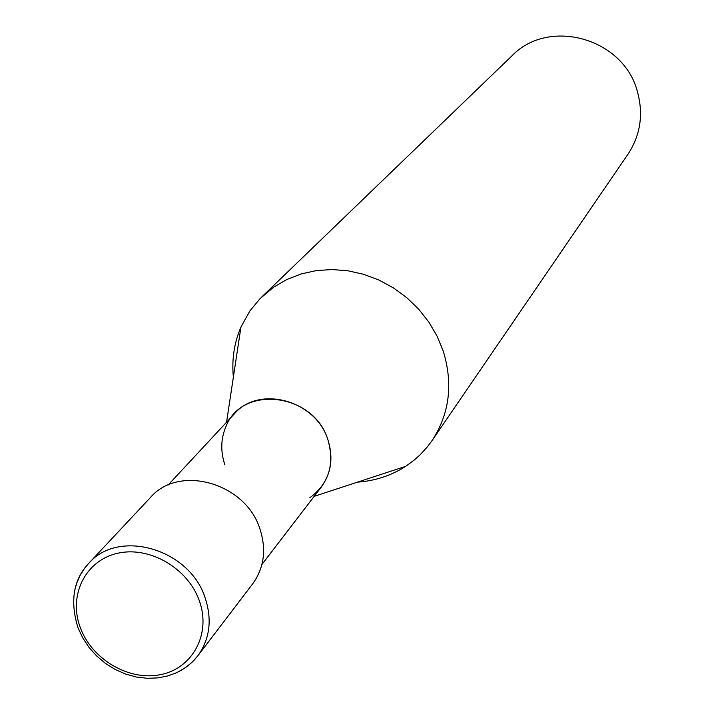 <?xml version="1.0" encoding="UTF-8"?>
<svg xmlns="http://www.w3.org/2000/svg" width="714" height="714" viewBox="0 0 714 714"><rect width="100%" height="100%" fill="white"/><g stroke="black" fill="none" stroke-linecap="round" stroke-linejoin="round"><path stroke-width="1.07" d="M261.949 296.756L511.858 55.924C548.539 17.404 623.224 37.958 637.281 91.16C643.653 113.945 640.565 134.946 628.017 154.153L432.041 440.592C449.481 413.87 453.247 384.141 443.34 351.395L437.2 336.383L428.944 322.228L418.743 309.242L406.828 297.711L393.459 287.912L378.947 280.04L363.604 274.283L347.772 270.758L331.814 269.535L316.079 270.633L300.915 274.015L286.635 279.593L273.56 287.233L260.066 298.622L249.945 310.858L240.948 327.048C234.192 342.845 231.666 359.561 233.362 377.179M357.491 482.146C375.145 480.888 391.21 475.622 405.668 466.34L414.218 460.075L420.127 454.773L427.275 446.964L432.041 440.592M224.91 464.876C220.439 451.623 220.751 438.931 225.856 426.802C241.841 384.114 314.267 393.012 327.985 439.994C334.848 464.43 328.788 483.699 309.805 497.792M168.076 485.074L234.379 413.825C259.039 384.685 316.159 400.393 327.985 439.994C333.483 457.629 331.216 473.373 321.184 487.234L261.94 564.444M175.037 673.4L180.678 670.66L187.595 666.117L193.726 660.629L197.733 655.943L191.896 662.44L184.953 668.018L176.902 672.579L167.799 675.944L157.839 677.907L147.28 678.3L136.436 677.024L125.646 674.07L115.213 669.482L105.44 663.386L96.604 655.925L88.947 647.312L82.681 637.798L77.951 627.651C69.874 601.09 73.399 579.741 88.518 563.587L150.449 497.488C178.946 463.948 245.786 482.896 259.994 529.119C266.572 549.655 264.118 567.916 252.631 583.9L197.733 655.943C209.836 639.101 212.308 619.77 205.168 597.948C189.728 548.816 118.506 528.226 88.518 563.587L84.564 568.317L80.173 575.27L76.835 582.856L75.068 588.871M199.34 600.804C211.237 633.514 193.021 667.956 161.168 674.507C129.484 681.54 91.865 659.611 80.263 627.499C68.196 595.494 85.216 560.633 117.248 553.377C149.101 545.639 187.916 567.996 199.34 600.804M226.552 422.242L240.948 327.048M314.187 496.346L405.668 466.34"/></g></svg>
